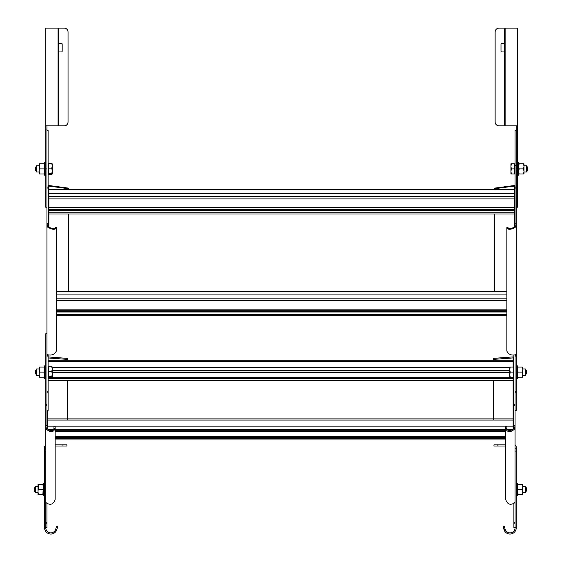 <?xml version="1.0" encoding="UTF-8"?>
<svg xmlns="http://www.w3.org/2000/svg" width="562" height="562" viewBox="0 0 562 562"><rect width="100%" height="100%" fill="white"/><g stroke="black" fill="none" stroke-linecap="round" stroke-linejoin="round"><path stroke-width="0.84" d="M45.754 404.731L45.754 333.786L46.927 333.786L46.927 404.731L45.754 404.731L45.754 522.639L46.927 522.639L46.927 503.419M45.754 447.226A1.173 1.173 0 0 1 45.754 447.219L45.754 527.788L45.754 523.187L46.927 523.187L46.927 522.639M45.754 432.038L45.754 405.314L46.927 405.307L46.927 425.617L47.517 428.799C50.608 431.405 52.758 431.3 53.966 428.483L53.966 426.762L55.139 426.762L55.139 428.483L53.966 428.483M46.927 523.187L46.927 527.774L44.581 527.774L44.581 447.226A2.346 2.346 0 0 1 45.754 445.188M48.1 356.926L67.285 358.387L67.285 359.399L48.1 357.938M45.754 501.957L45.972 502.323M45.754 502.33L46.534 503.046C50.664 505.463 53.531 504.254 55.139 499.435L55.139 428.483C53.531 432.389 50.664 432.684 46.534 429.361L45.754 425.617L46.927 425.617M47.517 428.799L46.534 429.361M67.285 359.399L67.285 360.228M67.285 380.404L67.285 420.06M513.9 503.419L513.9 522.639L515.073 522.639L515.073 405.314L513.9 405.307L513.9 425.785M516.246 349.824L516.246 391.278L515.073 391.278L515.073 356.097L516.246 356.104L516.246 223.233L515.466 227.139C511.336 229.584 508.469 229.942 506.861 228.214L506.861 351.11C508.469 354.418 511.336 355.641 515.466 354.77L516.246 356.104L516.246 392.248L515.073 392.248L515.073 432.038M513.9 522.639L513.9 523.187L515.073 523.187L515.073 527.774L515.073 447.226A1.173 1.173 0 0 1 515.073 447.226M515.073 445.188A2.346 2.346 0 0 1 516.246 447.226L516.246 527.788L513.9 527.774L513.9 523.187M515.073 404.731L513.9 404.731L513.9 405.307M513.9 404.731L513.9 355.079M513.12 367.035L513.12 357.91L493.541 359.399L493.541 358.387L513.12 356.891L513.12 357.91L513.9 358.437M513.12 356.891L513.9 356.996M514.293 429.361L515.073 425.617L513.9 425.617L513.31 428.799L514.293 429.361C510.163 432.684 507.296 432.389 505.688 428.483L505.688 426.762L506.861 426.762L506.861 428.483C508.069 431.3 510.219 431.405 513.31 428.799M506.861 428.483L505.688 428.483L505.688 499.435C507.296 504.254 510.163 505.463 514.293 503.046L515.052 501.985M493.541 420.06L493.541 380.404M493.541 360.228L493.541 359.399M47.707 429.08L47.707 418.887L513.12 418.887L513.12 429.08M50.889 430.731L51.24 430.731M55.139 430.731L505.688 430.731M509.586 430.731L509.938 430.731M55.139 436.365L505.688 436.365M55.139 437.384L505.688 437.384M48.1 378.718L513.12 378.718L513.12 420.06L47.707 420.06L47.707 410.443M513.12 378.718L513.12 377.2M52.245 372.072L509.755 372.072M48.1 377.699L513.12 377.699M55.139 228.214L55.139 227.582L56.312 227.582L56.312 228.214L55.139 228.214C53.931 229.31 51.781 228.846 48.69 226.816L48.1 223.233L48.1 188.059L46.927 188.059L46.927 391.278L48.1 391.278L48.1 355.837M48.1 392.248L48.1 410.443L46.927 410.443L46.927 392.248L48.1 392.248L48.1 391.278M46.927 313.729L46.927 129L45.754 129L45.754 28.1L64.138 28.1A3.913 3.913 0 0 1 68.044 32.013L68.044 121.961A3.913 3.913 0 0 1 64.138 125.874L45.754 125.874M46.927 187.076L46.927 130.567L48.1 130.567L48.1 187.076L46.927 187.076M48.1 188.059L48.1 187.076M48.1 186.24L48.88 186.106L48.88 185.523L68.459 188.108L68.459 188.692L48.88 186.106L48.88 189.801L514.293 189.801L514.293 227.041M48.1 185.537L48.88 185.523M47.166 354.692L47.707 354.77L46.927 356.104L48.1 356.097L48.121 354.91M47.707 354.77C51.837 355.641 54.704 354.418 56.312 351.11L56.312 228.214C54.704 229.942 51.837 229.584 47.707 227.139L46.927 223.233L48.1 223.233M48.69 226.816L47.707 227.139M68.459 188.692L68.459 189.492M68.459 213.96L68.459 291.411M508.034 228.214L506.861 228.214L506.861 227.582L508.034 227.582L508.034 228.214C509.242 229.31 511.392 228.846 514.483 226.816L515.073 223.233L516.246 223.233L516.246 188.059L515.073 188.059L515.073 223.353M516.246 135.702L516.246 187.076L515.073 187.076L515.073 188.059M517.419 125.874L499.035 125.874A3.913 3.913 0 0 1 495.129 121.961L495.129 32.013A3.913 3.913 0 0 1 499.035 28.1L517.419 28.1L517.419 168.895L516.246 168.895L516.246 313.729M516.246 392.248L516.246 410.443L515.073 410.443M515.073 187.076L515.073 130.567L516.246 130.567M514.293 189.801L514.293 186.106L494.715 188.692L494.715 188.108L514.293 185.523L514.293 186.106L515.073 186.24M514.293 185.523L515.073 185.537M514.483 226.816L515.466 227.139M515.073 356.097L515.045 354.91M515.466 354.77L516 354.643M494.715 291.411L494.715 213.96M494.715 189.492L494.715 188.692M56.312 300.508L506.861 300.508M56.312 311.439L506.861 311.439M56.312 312.022L506.861 312.022M48.88 227.041L48.88 189.801M48.88 198.899L514.293 198.899M48.88 209.83L514.293 209.83M48.88 210.413L514.293 210.413M55.139 444.879L66.871 444.879L66.871 446.052L55.139 446.052M44.581 527.788L44.581 527.774A6.259 6.259 0 0 0 56.516 530.43L55.448 529.931A5.086 5.086 0 0 1 45.754 527.788M45.754 451.117L44.581 451.117M55.448 529.931A5.17 5.128 20 0 0 55.75 529.109L56.523 526.229L57.654 526.531L56.881 529.411L55.75 529.109M57.654 526.531L56.523 526.229M56.881 529.411A6.33 6.294 -160 0 1 56.516 530.43M46.927 207.223L45.754 207.223L45.754 129M58.827 43.351L61.399 43.351A0.78 0.78 0 0 1 62.178 44.138L62.178 51.177A0.78 0.78 0 0 1 61.399 51.957L58.827 51.957M46.927 125.874L46.927 129M57.689 125.874A6.33 0.611 -2 0 0 58.055 125.762A3.913 1.012 90 0 0 58.827 121.961L58.827 32.013A3.913 1.012 90 0 0 58.055 28.212A6.33 0.611 -178 0 0 57.689 28.1M505.688 446.052L493.956 446.052L493.956 444.879L505.688 444.879M516.246 451.117L515.073 451.117M515.073 527.788A5.086 5.086 0 0 1 505.378 529.931L504.311 530.43A6.259 6.259 0 0 0 516.246 527.788M504.311 530.43A6.33 6.294 160 0 1 503.945 529.411L503.173 526.531L504.304 526.229L505.076 529.109A5.17 5.128 -20 0 0 505.378 529.931M505.076 529.109L503.945 529.411M504.304 526.229L503.173 526.531M516.246 168.895L516.246 125.874M504.346 51.957L501.775 51.957A0.78 0.78 0 0 1 500.995 51.177L500.995 44.138A0.78 0.78 0 0 1 501.775 43.351L504.346 43.351M517.419 168.895L517.419 207.223L516.246 207.223M516.246 129L517.419 129M505.484 28.1A6.33 0.611 178 0 0 505.119 28.212A3.913 1.012 -90 0 0 504.346 32.013L504.346 121.961A3.913 1.012 -90 0 0 505.119 125.762A6.33 0.611 2 0 0 505.484 125.874M526.411 487.999L526.411 490.893L525.442 492.572L525.442 486.32L526.411 487.999M517.497 494.532L517.953 494.532L517.497 491.989L517.953 489.446L522.365 489.446L522.815 492.572L525.442 492.572M522.815 486.32L525.442 486.32M516.246 483.187L517.497 483.187L517.497 495.705L516.246 495.705M517.953 489.446L517.497 486.903L517.953 484.36L517.497 484.36M517.953 494.532L522.365 494.532L522.815 491.989L522.815 484.36L522.365 484.36L522.815 486.903L522.365 489.446M517.953 484.36L522.365 484.36M522.365 494.532L522.815 494.532L522.815 491.989M526.411 370.667L526.411 373.561L525.442 375.247L525.442 368.988L526.411 370.667M517.497 377.2L517.953 377.2L517.497 374.657L517.953 372.114L522.365 372.114L522.815 375.247L525.442 375.247M522.815 368.988L525.442 368.988M510.205 372.114L509.755 369.571L509.755 377.2L510.205 377.2L509.755 374.657L510.205 372.114L513.429 372.114L513.429 377.2L513.9 377.2M510.205 367.035L509.755 367.035L509.755 369.571L510.205 367.035L513.9 367.035M510.205 377.2L513.429 377.2M513.429 367.035L513.429 372.114M516.246 365.855L517.497 365.855L517.497 378.374L516.246 378.374M517.953 372.114L517.497 369.571L517.953 367.035L517.497 367.035M517.953 377.2L522.365 377.2L522.815 374.657L522.815 367.035L522.365 367.035L522.815 369.571L522.365 372.114M517.953 367.035L522.365 367.035M522.365 377.2L522.815 377.2L522.815 374.657M523.538 163.809L523.988 166.352L523.538 168.895L519.126 168.895L518.67 166.352L519.126 163.809L523.988 163.809L523.988 166.352L523.988 165.769L526.615 165.769L527.585 167.448L527.585 170.342L526.615 172.021L527.585 170.342M527.585 167.448L526.615 165.769L526.615 172.021L523.988 172.021L526.615 172.021M511.378 173.981L510.928 171.438L510.928 173.981L515.073 173.981L514.602 173.981L514.602 168.895L511.378 168.895L510.928 166.352L511.378 163.809L515.073 163.809L514.602 163.809L514.602 168.895M511.378 163.809L510.928 163.809L510.928 171.438L511.378 168.895M518.67 162.636L517.419 162.636L518.67 162.636L518.67 175.154L517.419 175.154L518.67 175.154M523.988 166.352L523.988 173.981L519.126 173.981L518.67 171.438L519.126 168.895M523.538 168.895L523.988 171.438L523.538 173.981M518.67 173.981L519.126 173.981M519.126 163.809L518.67 163.809M44.581 495.705L43.33 495.705L43.33 483.187L44.581 483.187M42.874 494.532L38.012 494.532L38.012 484.36L42.874 484.36L43.33 486.903L42.874 494.532L43.33 494.532M38.462 494.532L38.012 491.989L38.462 484.36M38.012 491.989L38.012 492.572L35.385 492.572L35.385 486.32L38.012 486.32M43.33 484.36L42.874 484.36M38.462 489.446L42.874 489.446M35.385 492.572L34.415 490.893L34.415 487.999L35.385 486.32M36.558 368.988L36.558 375.247L35.589 373.561L35.589 370.667L36.558 368.988L39.185 368.988M51.795 371.341L52.245 374.06L51.795 376.772L52.245 377.158L51.795 377.545L48.571 377.545L48.571 366.691L51.795 366.691L52.245 369.016L51.795 371.341L48.571 371.341M51.795 376.772L48.571 376.772M52.245 367.077L51.795 366.691L52.245 367.077L52.245 377.158L51.795 377.545M36.558 165.769L36.558 172.021L35.589 170.342L35.589 167.448L36.558 165.769L39.185 165.769M51.795 168.122L52.245 170.834L51.795 173.553L52.245 173.939L51.795 174.318L48.571 174.318L48.571 163.472L51.795 163.472L52.245 165.797L51.795 168.122L48.571 168.122M51.795 173.553L48.571 173.553M52.245 163.858L51.795 163.472L52.245 163.858L52.245 173.939L51.795 174.318M45.754 378.374L44.503 378.374L44.503 365.855L45.754 365.855M45.754 175.154L44.503 175.154L44.503 162.636L45.754 162.636M44.047 377.2L39.185 377.2L39.185 367.035L44.047 367.035L44.503 369.571L44.047 377.2L44.503 377.2M39.635 377.2L39.185 374.657L39.635 367.035M39.185 374.657L39.185 375.247L36.558 375.247M44.503 367.035L44.047 367.035M39.635 372.114L44.047 372.114M44.047 173.981L39.185 173.981L39.185 163.809L44.047 163.809L44.503 166.352L44.047 173.981L44.503 173.981M39.635 173.981L39.185 171.438L39.635 163.809M39.185 171.438L39.185 172.021L36.558 172.021M44.503 163.809L44.047 163.809M39.635 168.895L44.047 168.895M513.12 426.158L47.707 426.158M47.946 429.368L53.741 429.368M55.139 429.368L505.688 429.368M507.086 429.368L512.881 429.368M55.139 431.209L505.688 431.209M505.688 438.753L55.139 438.753M509.755 367.492L52.245 367.492M52.245 370.702L509.755 370.702M48.1 361.401L513.12 361.401M52.245 372.543L509.755 372.543M513.12 380.088L48.1 380.088M506.861 294.931L56.312 294.931M56.312 298.141L506.861 298.141M56.312 291.411L506.861 291.411M506.861 309.114L56.312 309.114M56.312 310.723L506.861 310.723M506.861 314.397L56.312 314.397M514.293 193.321L48.88 193.321M48.88 196.531L514.293 196.531M514.293 207.504L48.88 207.504M48.88 209.106L514.293 209.106M514.293 212.787L48.88 212.787M45.754 448.771L44.581 448.771M62.965 444.879L62.965 446.052M46.927 168.895L45.754 168.895M58.055 125.762L58.055 28.212M497.862 446.052L497.862 444.879M516.246 448.771L515.073 448.771M505.119 28.212L505.119 125.762M55.139 439.062L505.688 439.062M513.12 360.228L48.1 360.228M48.1 380.404L513.12 380.404M506.861 291.102L56.312 291.102M56.312 315.57L506.861 315.57M514.293 189.492L48.88 189.492M48.88 213.96L514.293 213.96M526.615 165.769L523.988 165.769M515.698 165.769L515.073 165.144M48.1 367.035L48.571 367.035M48.1 377.2L48.571 377.2M48.1 163.809L48.571 163.809M48.1 173.981L48.571 173.981"/></g></svg>
